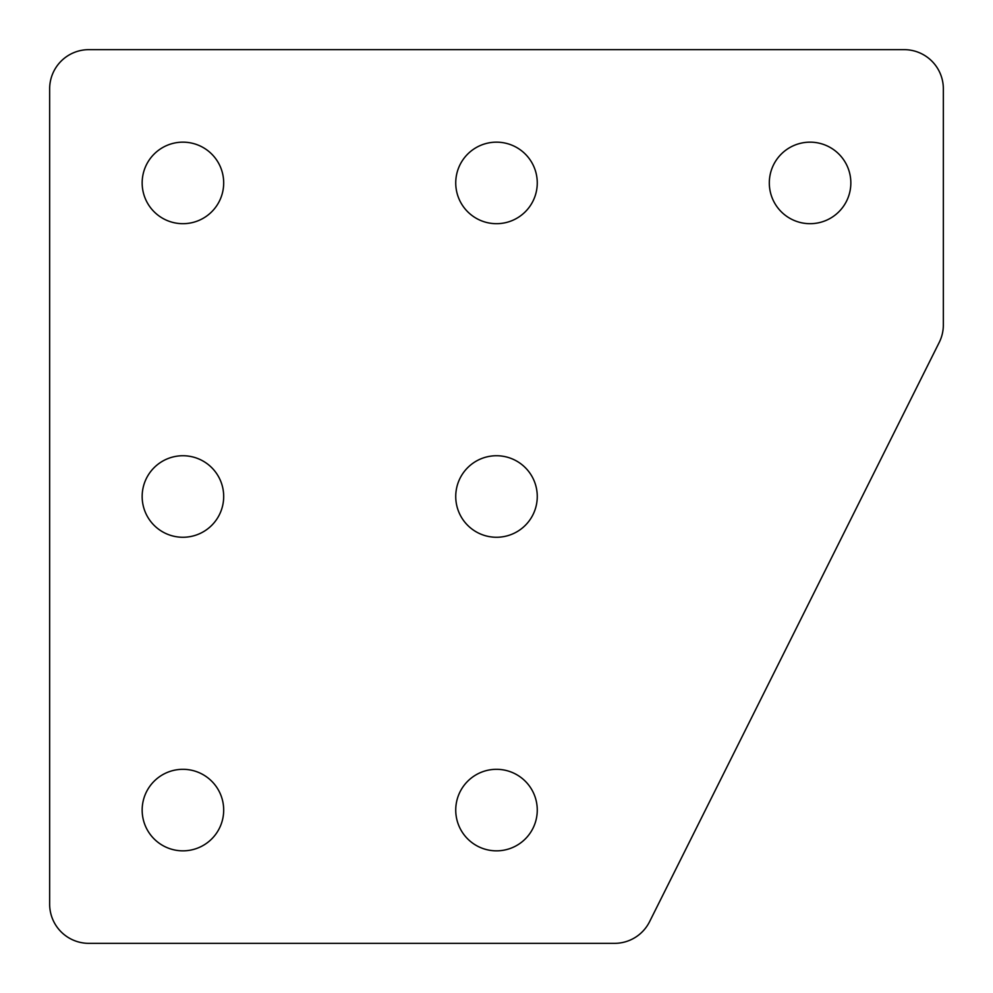 <?xml version="1.0" encoding="UTF-8"?>
<svg xmlns="http://www.w3.org/2000/svg" width="993" height="993" viewBox="0 0 993 993"><rect width="100%" height="100%" fill="white"/><g stroke="black" fill="none" stroke-linecap="round" stroke-linejoin="round"><path stroke-width="1.49" d="M496.5 769.314A40.763 40.763 0 0 0 455.737 810.077A40.763 40.763 0 0 0 496.5 850.84A40.763 40.763 0 0 0 537.263 810.077A40.763 40.763 0 0 0 496.5 769.314M182.923 769.314A40.763 40.763 0 0 0 142.16 810.077A40.763 40.763 0 0 0 182.923 850.84A40.763 40.763 0 0 0 223.686 810.077A40.763 40.763 0 0 0 182.923 769.314M496.5 455.737A40.763 40.763 0 0 0 455.737 496.5A40.763 40.763 0 0 0 496.5 537.263A40.763 40.763 0 0 0 537.263 496.5A40.763 40.763 0 0 0 496.5 455.737M182.923 455.737A40.763 40.763 0 0 0 142.16 496.5A40.763 40.763 0 0 0 182.923 537.263A40.763 40.763 0 0 0 223.686 496.5A40.763 40.763 0 0 0 182.923 455.737M810.077 142.16A40.763 40.763 0 0 0 769.314 182.923A40.763 40.763 0 0 0 810.077 223.686A40.763 40.763 0 0 0 850.84 182.923A40.763 40.763 0 0 0 810.077 142.16M496.5 142.16A40.763 40.763 0 0 0 455.737 182.923A40.763 40.763 0 0 0 496.5 223.686A40.763 40.763 0 0 0 537.263 182.923A40.763 40.763 0 0 0 496.5 142.16M182.923 142.16A40.763 40.763 0 0 0 142.16 182.923A40.763 40.763 0 0 0 182.923 223.686A40.763 40.763 0 0 0 223.686 182.923A40.763 40.763 0 0 0 182.923 142.16M904.151 49.65L88.849 49.65A39.199 39.199 0 0 0 49.65 88.849L49.65 904.151A39.199 39.199 0 0 0 88.849 943.35L614.53 943.35A39.199 39.199 0 0 0 649.583 921.678L939.217 342.436A39.199 39.199 0 0 0 943.35 324.91L943.35 88.849A39.199 39.199 0 0 0 904.151 49.65"/></g></svg>
